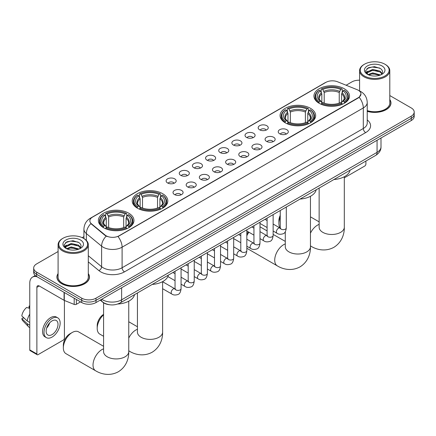 <?xml version="1.0" encoding="UTF-8"?>
<svg xmlns="http://www.w3.org/2000/svg" width="436" height="436" viewBox="0 0 436 436"><rect width="100%" height="100%" fill="white"/><g stroke="black" fill="none" stroke-linecap="round" stroke-linejoin="round"><path stroke-width="0.65" d="M310.454 108.297A17.794 10.273 0 0 0 291.063 106.068A17.794 10.273 0 0 0 280.076 115.562A17.794 10.273 0 0 0 285.286 122.827A17.794 10.273 0 0 0 304.677 125.05A17.794 10.273 0 0 0 315.664 115.562A17.794 10.273 0 0 0 310.454 108.297M162.601 193.655A17.794 10.273 0 0 0 143.21 191.431A17.794 10.273 0 0 0 132.228 200.92A17.794 10.273 0 0 0 137.438 208.185A17.794 10.273 0 0 0 156.829 210.414A17.794 10.273 0 0 0 167.816 200.92A17.794 10.273 0 0 0 162.601 193.655M128.751 213.199A17.794 10.273 0 0 0 109.36 210.975A17.794 10.273 0 0 0 98.373 220.463A17.794 10.273 0 0 0 103.588 227.728A17.794 10.273 0 0 0 122.979 229.957A17.794 10.273 0 0 0 133.961 220.463A17.794 10.273 0 0 0 128.751 213.199M344.304 88.753A17.794 10.273 0 0 0 324.913 86.524A17.794 10.273 0 0 0 313.931 96.018A17.794 10.273 0 0 0 319.141 103.278A17.794 10.273 0 0 0 338.532 105.507A17.794 10.273 0 0 0 349.514 96.018A17.794 10.273 0 0 0 344.304 88.753M259.649 129.814A5.036 2.905 180 0 1 258.652 128.991A5.036 2.905 180 0 1 260.319 125.377A5.036 2.905 180 0 1 266.772 125.704A5.036 2.905 180 0 1 267.769 128.991A5.036 2.905 180 0 1 259.649 129.814M266.156 130.113A3.019 1.744 0 0 0 265.35 129.269A3.019 1.744 0 0 0 262.368 128.822A3.019 1.744 0 0 0 260.265 130.113M246.498 137.405A5.036 2.905 180 0 1 245.501 136.582A5.036 2.905 180 0 1 247.168 132.969A5.036 2.905 180 0 1 253.621 133.296A5.036 2.905 180 0 1 254.619 136.582A5.036 2.905 180 0 1 246.498 137.405M253.005 137.711A3.019 1.744 0 0 0 252.193 136.86A3.019 1.744 0 0 0 249.218 136.419A3.019 1.744 0 0 0 247.114 137.711M233.347 145.003A5.036 2.905 180 0 1 232.344 144.18A5.036 2.905 180 0 1 234.018 140.566A5.036 2.905 180 0 1 240.47 140.888A5.036 2.905 180 0 1 241.468 144.18A5.036 2.905 180 0 1 233.347 145.003M239.855 145.302A3.019 1.744 0 0 0 239.042 144.452A3.019 1.744 0 0 0 236.067 144.011A3.019 1.744 0 0 0 233.958 145.302M220.196 152.595A5.036 2.905 180 0 1 219.194 151.772A5.036 2.905 180 0 1 220.861 148.158A5.036 2.905 180 0 1 227.314 148.48A5.036 2.905 180 0 1 228.317 151.772A5.036 2.905 180 0 1 220.196 152.595M226.704 152.894A3.019 1.744 0 0 0 225.892 152.044A3.019 1.744 0 0 0 222.916 151.603A3.019 1.744 0 0 0 220.807 152.894M207.046 160.186A5.036 2.905 180 0 1 206.043 159.363A5.036 2.905 180 0 1 207.71 155.75A5.036 2.905 180 0 1 214.163 156.077A5.036 2.905 180 0 1 215.166 159.363A5.036 2.905 180 0 1 207.046 160.186M213.553 160.486A3.019 1.744 0 0 0 212.741 159.636A3.019 1.744 0 0 0 209.765 159.195A3.019 1.744 0 0 0 207.656 160.486M193.889 167.778A5.036 2.905 180 0 1 192.892 166.955A5.036 2.905 180 0 1 194.56 163.342A5.036 2.905 180 0 1 201.012 163.669A5.036 2.905 180 0 1 202.01 166.955A5.036 2.905 180 0 1 193.889 167.778M200.402 168.083A3.019 1.744 0 0 0 199.59 167.233A3.019 1.744 0 0 0 196.614 166.792A3.019 1.744 0 0 0 194.505 168.083M180.738 175.37A5.036 2.905 180 0 1 179.741 174.553A5.036 2.905 180 0 1 181.409 170.939A5.036 2.905 180 0 1 187.862 171.261A5.036 2.905 180 0 1 188.859 174.553A5.036 2.905 180 0 1 180.738 175.37M187.246 175.675A3.019 1.744 0 0 0 186.439 174.825A3.019 1.744 0 0 0 183.458 174.384A3.019 1.744 0 0 0 181.354 175.675M167.588 182.967A5.036 2.905 180 0 1 166.59 182.144A5.036 2.905 180 0 1 168.258 178.531A5.036 2.905 180 0 1 174.711 178.853A5.036 2.905 180 0 1 175.708 182.144A5.036 2.905 180 0 1 167.588 182.967M174.095 183.267A3.019 1.744 0 0 0 173.283 182.417A3.019 1.744 0 0 0 170.307 181.976A3.019 1.744 0 0 0 168.203 183.267M279.71 133.803A5.036 2.905 180 0 1 278.708 132.98A5.036 2.905 180 0 1 280.381 129.367A5.036 2.905 180 0 1 286.834 129.694A5.036 2.905 180 0 1 287.831 132.98A5.036 2.905 180 0 1 279.71 133.803M286.218 134.103A3.019 1.744 0 0 0 285.406 133.252A3.019 1.744 0 0 0 282.43 132.811A3.019 1.744 0 0 0 280.321 134.103M266.56 141.395A5.036 2.905 180 0 1 265.557 140.572A5.036 2.905 180 0 1 267.224 136.959A5.036 2.905 180 0 1 273.677 137.286A5.036 2.905 180 0 1 274.68 140.572A5.036 2.905 180 0 1 266.56 141.395M273.067 141.7A3.019 1.744 0 0 0 272.255 140.85A3.019 1.744 0 0 0 269.279 140.403A3.019 1.744 0 0 0 267.17 141.7M253.409 148.987A5.036 2.905 180 0 1 252.406 148.169A5.036 2.905 180 0 1 254.074 144.55A5.036 2.905 180 0 1 260.526 144.877A5.036 2.905 180 0 1 261.529 148.169A5.036 2.905 180 0 1 253.409 148.987M259.916 149.292A3.019 1.744 0 0 0 259.104 148.442A3.019 1.744 0 0 0 256.128 148A3.019 1.744 0 0 0 254.019 149.292M240.252 156.584A5.036 2.905 180 0 1 239.255 155.761A5.036 2.905 180 0 1 240.923 152.148A5.036 2.905 180 0 1 247.376 152.469A5.036 2.905 180 0 1 248.373 155.761A5.036 2.905 180 0 1 240.252 156.584M246.765 156.884A3.019 1.744 0 0 0 245.953 156.034A3.019 1.744 0 0 0 242.977 155.592A3.019 1.744 0 0 0 240.868 156.884M227.102 164.176A5.036 2.905 180 0 1 226.104 163.353A5.036 2.905 180 0 1 227.772 159.74A5.036 2.905 180 0 1 234.225 160.061A5.036 2.905 180 0 1 235.222 163.353A5.036 2.905 180 0 1 227.102 164.176M233.609 164.476A3.019 1.744 0 0 0 232.802 163.625A3.019 1.744 0 0 0 229.821 163.184A3.019 1.744 0 0 0 227.717 164.476M213.951 171.768A5.036 2.905 180 0 1 212.953 170.945A5.036 2.905 180 0 1 214.621 167.331A5.036 2.905 180 0 1 221.074 167.658A5.036 2.905 180 0 1 222.071 170.945A5.036 2.905 180 0 1 213.951 171.768M220.458 172.067A3.019 1.744 0 0 0 219.646 171.223A3.019 1.744 0 0 0 216.67 170.776A3.019 1.744 0 0 0 214.567 172.067M200.8 179.36A5.036 2.905 180 0 1 199.802 178.537A5.036 2.905 180 0 1 201.47 174.923A5.036 2.905 180 0 1 207.923 175.25A5.036 2.905 180 0 1 208.92 178.537A5.036 2.905 180 0 1 200.8 179.36M207.307 179.665A3.019 1.744 0 0 0 206.495 178.815A3.019 1.744 0 0 0 203.519 178.373A3.019 1.744 0 0 0 201.41 179.665M187.649 186.957A5.036 2.905 180 0 1 186.646 186.134A5.036 2.905 180 0 1 188.314 182.52A5.036 2.905 180 0 1 194.772 182.842A5.036 2.905 180 0 1 195.769 186.134A5.036 2.905 180 0 1 187.649 186.957M194.156 187.257A3.019 1.744 0 0 0 193.344 186.406A3.019 1.744 0 0 0 190.369 185.965A3.019 1.744 0 0 0 188.259 187.257M174.498 194.549A5.036 2.905 180 0 1 173.495 193.726A5.036 2.905 180 0 1 175.163 190.112A5.036 2.905 180 0 1 181.616 190.434A5.036 2.905 180 0 1 182.619 193.726A5.036 2.905 180 0 1 174.498 194.549M181.005 194.848A3.019 1.744 0 0 0 180.193 193.998A3.019 1.744 0 0 0 177.218 193.557A3.019 1.744 0 0 0 175.109 194.848M357.1 89.674A9.063 5.232 180 0 1 358.31 90.257A9.063 5.232 180 0 1 360.964 93.958A9.063 5.232 180 0 1 358.31 97.659L119.017 235.816A9.063 5.232 180 0 1 105.18 235.118L91.495 223.832A9.063 5.232 180 0 1 89.854 220.829A9.063 5.232 180 0 1 92.508 217.128L325.943 82.355A9.063 5.232 180 0 1 337.551 81.772L357.1 89.674M109.305 304.71A10.072 5.815 180 0 1 102.934 302.333L100.242 300.11M58.092 273.563A16.285 9.401 0 0 0 56.914 277.073A16.285 9.401 0 0 0 61.689 283.716A16.285 9.401 0 0 0 79.428 285.754A16.285 9.401 0 0 0 89.484 277.073A16.285 9.401 0 0 0 88.306 273.563M360.964 93.958L359.188 97.293L358.31 97.931L117.998 236.546A11.75 6.785 60 0 1 122.102 247.19A13.429 7.755 180 0 1 103.114 247.19A13.429 7.755 180 0 1 101.604 246.155L86.355 233.582A13.429 7.755 180 0 1 83.925 229.134L83.925 238.585M58.092 251.528L36.64 263.911A10.072 5.815 0 0 0 33.692 268.026L33.692 272.413A10.072 5.815 0 0 0 36.64 276.522L81.745 302.562L81.745 300.371A10.072 5.815 0 0 0 95.991 300.371L411.252 118.358A10.072 5.815 0 0 0 414.2 114.243A10.072 5.815 0 0 1 411.252 118.358L95.991 300.371A10.072 5.815 0 0 1 81.745 300.371L36.64 274.331L81.745 300.371L81.745 298.18A10.072 5.815 0 0 0 95.991 298.18L411.252 116.161A10.072 5.815 0 0 0 414.2 112.052A10.072 5.815 0 0 0 411.252 107.943L389.8 95.555M33.692 270.216A10.072 5.815 0 0 0 36.64 274.331A10.072 5.815 0 0 1 33.692 270.216M107.218 236.546L105.18 235.516L90.884 223.608A11.75 7.859 129.5 0 0 86.355 233.582L86.355 240.438M367.232 111.36A16.285 9.401 0 0 0 390.972 103.005A16.285 9.401 0 0 0 389.8 99.501M359.586 80.208A10.072 5.815 0 0 0 351.901 81.897L346.124 85.233M83.925 236.612L82.153 237.636M33.692 268.026A10.072 5.815 0 0 0 36.64 272.135L81.745 298.18M81.745 302.562A10.072 5.815 0 0 0 95.991 302.562L411.252 120.549A10.072 5.815 0 0 0 414.2 116.439L414.2 112.052M344.315 177.839L364.719 166.056A1.679 0.97 120 0 0 365.908 163.996L365.908 161.058M364.485 76.006A14.437 8.333 0 0 0 384.901 76.006A14.437 8.333 0 0 0 384.901 64.217L385.375 64.49A15.107 8.72 0 0 1 389.8 70.659A15.107 8.72 0 0 1 380.475 78.72A15.107 8.72 0 0 1 364.011 76.829A15.107 8.72 0 0 1 359.586 70.659A15.107 8.72 0 0 1 364.011 64.49L364.485 64.217A14.437 8.333 0 0 0 364.485 76.006M367.232 110.591A15.107 8.72 0 0 0 389.8 103.005L389.8 70.659M367.232 111.251A16.116 9.303 0 0 0 390.809 103.005A16.116 9.303 0 0 0 389.8 99.768M367.984 74.594L372.726 72.872L380.579 74.97M368.693 74.927L372.726 73.744L379.761 75.27M367.842 74.534L367.101 72.905L367.363 71.907L372.726 69.389L380.056 71.106L382.067 73.488M367.123 74.055L367.101 72.905M367.156 73.335L367.363 72.779L372.726 70.261L380.056 71.978L381.838 73.848M380.895 74.839A7.586 4.382 0 0 0 381.222 74.551C383.157 72.441 382.901 70.436 380.454 68.528L374.519 66.664L368.398 67.727L365.553 70.883L367.395 74.256M381.958 65.918A10.273 5.93 0 0 0 367.45 65.907A10.273 5.93 0 0 0 367.385 74.278A10.273 5.93 0 0 0 367.428 74.305A10.273 5.93 0 0 0 382.001 74.278A10.273 5.93 0 0 0 381.958 65.918M381.865 74.36L382.606 73.853M385.375 64.49L384.901 64.217A14.437 8.333 0 0 0 364.485 64.217M366.987 68.594L372.131 67.019L379.603 68.016M366 72.834L367.401 71.836M369.717 70.937L372.131 70.496L378.175 71.019M369.717 74.414L372.131 73.978L378.175 74.496M365.842 72.55L367.984 71.112M280.25 217.226A12.59 7.27 120 0 0 278.904 223.439L278.904 220.698A9.232 5.33 -60 0 1 280.25 215.335M278.904 223.439A12.59 7.27 120 0 0 280.244 228.093M318.82 103.092L319.299 101.817A15.979 9.227 0 0 1 319.299 90.214L320.395 90.846A14.437 8.333 0 0 0 320.395 101.185L321.485 101.801L321.833 103.098M321.833 102.569L321.833 93.887L320.395 90.846M321.196 92.225L321.196 89.113L321.67 88.84A15.979 9.227 0 0 1 341.775 88.84L340.674 89.478A14.437 8.333 0 0 0 322.771 89.478L324.204 92.519L324.204 103.13M339.241 103.13L339.241 92.519L340.674 89.478M333.943 179.518A18.465 10.66 0 0 0 350.053 170.214M321.196 104.013A16.65 9.614 0 0 0 342.249 104.013L341.775 103.19A15.979 9.227 0 0 1 321.67 103.19L321.196 104.297M342.249 104.297L342.249 104.013M319.299 90.214L318.82 90.486A16.65 9.614 0 0 0 315.07 96.563A16.65 9.614 0 0 0 318.82 102.64M341.775 88.84L342.249 89.113L342.249 92.225M321.67 103.19L322.771 102.553A14.437 8.333 0 0 0 340.674 102.553L341.775 103.19M320.395 101.185L319.299 101.817M322.771 89.478L321.67 88.84M321.485 92.715A12.911 7.456 0 0 0 321.485 101.801L321.545 101.839C319.708 100.067 318.961 98.863 319.299 98.231A12.421 7.172 0 0 1 321.833 93.887M344.625 102.64A16.65 9.614 0 0 0 348.375 96.563A16.65 9.614 0 0 0 344.625 90.486L344.146 90.214A15.979 9.227 0 0 1 344.146 101.817L344.625 103.092M344.146 101.817L343.05 101.185A14.437 8.333 0 0 0 343.05 90.846L344.146 90.214M343.05 90.846L341.611 93.887L341.611 102.569L341.966 101.801L343.05 101.185M341.611 93.887A12.421 7.172 0 0 1 344.146 98.231C344.484 98.868 343.737 100.073 341.9 101.839L341.966 101.801A12.911 7.456 0 0 0 341.966 92.715M341.611 103.098L341.611 102.569M246.836 234.028A9.232 5.33 -60 0 1 248.286 231.87M253.943 227.57L253.436 227.865L253.943 227.57A12.59 7.27 120 0 0 253.452 227.87M248.94 232.246A12.59 7.27 120 0 0 246.836 235.778M246.836 248.133A12.59 7.27 120 0 0 247.659 248.749L277.334 265.884A12.59 7.27 -60 0 1 275.399 255.796A12.59 7.27 -60 0 1 283.629 244.7A12.59 7.27 -60 0 1 285.28 243.926M284.97 122.636L285.444 121.361A15.979 9.227 0 0 1 285.444 109.758L286.545 110.39A14.437 8.333 0 0 0 286.545 120.728L287.629 121.344L287.978 122.641M287.978 122.113L287.978 113.431L286.545 110.39M287.34 111.769L287.34 108.662L287.82 108.39A15.979 9.227 0 0 1 307.92 108.39L306.824 109.022A14.437 8.333 0 0 0 288.921 109.022L290.354 112.063L290.354 122.674M305.385 122.674L305.385 112.063L306.824 109.022M300.088 199.061A18.465 10.66 0 0 0 316.204 189.758M287.34 123.557A16.65 9.614 0 0 0 308.399 123.557L307.92 122.734A15.979 9.227 0 0 1 287.82 122.734L287.34 123.84M308.399 123.84L308.399 123.557M285.444 109.758L284.97 110.03A16.65 9.614 0 0 0 281.22 116.107A16.65 9.614 0 0 0 284.97 122.189M307.92 108.39L308.399 108.662L308.399 111.769M287.82 122.734L288.921 122.102A14.437 8.333 0 0 0 306.824 122.102L307.92 122.734M286.545 120.728L285.444 121.361M288.921 109.022L287.82 108.39M287.629 112.259A12.911 7.456 0 0 0 287.629 121.344L287.689 121.388C285.858 119.611 285.106 118.407 285.449 117.775A12.421 7.172 0 0 1 287.978 113.431M310.77 122.189A16.65 9.614 0 0 0 314.525 116.107A16.65 9.614 0 0 0 310.77 110.03L310.296 109.758A15.979 9.227 0 0 1 310.296 121.361L310.77 122.636M310.296 121.361L309.195 120.728A14.437 8.333 0 0 0 309.195 110.39L310.296 109.758M309.195 110.39L307.762 113.431L307.762 122.113L308.11 121.344L309.195 120.728M307.762 113.431A12.421 7.172 0 0 1 310.29 117.775C310.628 118.412 309.882 119.617 308.05 121.388L308.11 121.344A12.911 7.456 0 0 0 308.11 112.259M307.762 122.641L307.762 122.113M267.099 230.9L260.248 226.943A12.59 7.27 120 0 0 259.987 226.807M103.577 314.808A12.59 7.27 120 0 0 97.201 328.346L97.201 325.605A9.232 5.33 -60 0 1 103.577 314.389M97.201 328.346A12.59 7.27 120 0 0 99.806 334.112L103.577 336.287M137.117 207.994L137.596 206.724A15.979 9.227 0 0 1 137.596 195.115L138.697 195.753A14.437 8.333 0 0 0 138.697 206.086L139.782 206.708L140.13 207.999M140.13 207.471L140.13 198.794L138.697 195.753M139.493 197.127L139.493 194.02L139.972 193.748A15.979 9.227 0 0 1 160.072 193.748L158.971 194.38A14.437 8.333 0 0 0 141.068 194.38L142.507 197.421L142.507 208.037M157.538 208.037L157.538 197.421L158.971 194.38M152.24 284.419A18.465 10.66 0 0 0 168.351 275.116M139.493 208.915A16.65 9.614 0 0 0 160.546 208.915L160.072 208.092A15.979 9.227 0 0 1 139.972 208.092L139.493 209.204M160.546 209.204L160.546 208.915M137.596 195.115L137.117 195.388A16.65 9.614 0 0 0 133.367 201.47A16.65 9.614 0 0 0 137.117 207.547M160.072 193.748L160.546 194.02L160.546 197.127M139.972 208.092L141.068 207.46A14.437 8.333 0 0 0 158.971 207.46L160.072 208.092M138.697 206.086L137.596 206.724M141.068 194.38L139.972 193.748M139.782 197.622A12.911 7.456 0 0 0 139.782 206.708L139.842 206.746C138.005 204.969 137.258 203.77 137.596 203.132A12.421 7.172 0 0 1 140.13 198.794M162.922 207.547A16.65 9.614 0 0 0 166.672 201.47A16.65 9.614 0 0 0 162.922 195.388L162.443 195.115A15.979 9.227 0 0 1 162.443 206.724L162.922 207.994M162.443 206.724L161.347 206.086A14.437 8.333 0 0 0 161.347 195.753L162.443 195.115M161.347 195.753L159.908 198.794L159.908 207.471L160.263 206.708L161.347 206.086M159.908 198.794A12.421 7.172 0 0 1 162.443 203.132C162.781 203.77 162.034 204.975 160.203 206.746L160.263 206.708A12.911 7.456 0 0 0 160.263 197.622M159.908 207.999L159.908 207.471M63.345 347.89L63.345 345.149A9.232 5.33 -60 0 1 69.874 333.84L72.251 332.472A12.59 7.27 120 0 0 63.345 347.89A12.59 7.27 120 0 0 65.956 353.656L95.631 370.785A12.59 7.27 -60 0 1 93.702 360.697A12.59 7.27 -60 0 1 101.926 349.601A12.59 7.27 -60 0 1 103.577 348.827M103.267 227.538L103.746 226.268A15.979 9.227 0 0 1 103.746 214.665L104.842 215.297A14.437 8.333 0 0 0 104.842 225.635L105.926 226.251L106.28 227.543M106.28 227.014L106.28 218.338L104.842 215.297M105.643 216.67L105.643 213.564L106.117 213.291A15.979 9.227 0 0 1 126.217 213.291L125.121 213.929A14.437 8.333 0 0 0 107.218 213.929L108.651 216.97L108.651 227.581M123.682 227.581L123.682 216.97L125.121 213.929M117.813 304.001A18.465 10.66 0 0 0 134.501 294.665M105.643 228.464A16.65 9.614 0 0 0 126.696 228.464L126.217 227.636A15.979 9.227 0 0 1 106.117 227.636L105.643 228.747M126.696 228.747L126.696 228.464M103.746 214.665L103.267 214.937A16.65 9.614 0 0 0 99.517 221.014A16.65 9.614 0 0 0 103.267 227.091M126.217 213.291L126.696 213.564L126.696 216.67M106.117 227.636L107.218 227.003A14.437 8.333 0 0 0 125.121 227.003L126.217 227.636M104.842 225.635L103.746 226.268M107.218 213.929L106.117 213.291M105.926 217.166A12.911 7.456 0 0 0 105.926 226.251L105.986 226.289C104.155 224.518 103.408 223.314 103.746 222.676A12.421 7.172 0 0 1 106.28 218.338M129.072 227.091A16.65 9.614 0 0 0 132.822 221.014A16.65 9.614 0 0 0 129.072 214.937L128.593 214.665A15.979 9.227 0 0 1 128.593 226.268L129.072 227.538M128.593 226.268L127.492 225.635A14.437 8.333 0 0 0 127.492 215.297L128.593 214.665M127.492 215.297L126.059 218.338L126.059 227.014L126.407 226.251L127.492 225.635M126.059 218.338A12.421 7.172 0 0 1 128.587 222.676C128.931 223.314 128.179 224.518 126.347 226.289L126.407 226.251A12.911 7.456 0 0 0 126.407 217.166M126.059 227.543L126.059 227.014M103.577 346.298L78.545 331.851A12.59 7.27 120 0 0 72.251 332.472L69.874 333.84M76.344 299.445L76.344 304.312L80.556 301.881M37.142 276.811A13.429 7.755 -120 0 0 32.537 277.089A13.429 7.755 -120 0 0 29.757 283.237L29.757 349.852L36.88 353.961L36.88 287.351A3.357 1.94 60 0 1 37.572 285.814A3.357 1.94 60 0 1 39.251 285.978L64.076 300.311L64.076 292.36M36.88 353.961A1.679 0.97 120 0 0 37.224 354.73L30.106 350.62A1.679 0.97 -60 0 1 29.757 349.852M37.224 354.73A1.679 0.97 120 0 0 38.063 354.648L63.231 340.118A1.679 0.97 120 0 0 64.414 338.063L64.414 300.469M76.344 304.312A1.679 0.97 180 0 1 74.196 304.421L64.299 300.42A1.679 0.97 180 0 1 64.076 300.311M52.069 334.608A8.393 4.845 120 0 0 57.552 327.213A8.393 4.845 120 0 0 56.266 320.487A8.393 4.845 120 0 0 52.069 320.901A8.393 4.845 120 0 0 46.587 328.297A8.393 4.845 120 0 0 47.873 335.022A8.393 4.845 120 0 0 52.069 334.608M46.647 328.101A8.393 4.845 120 0 0 49.66 322.885M29.757 306.312L29.043 306.099L29.043 307.783L29.757 308.192M57.781 317.871L56.353 317.048A11.412 6.589 120 0 0 50.647 317.615A11.412 6.589 120 0 0 43.191 327.67A11.412 6.589 120 0 0 44.941 336.821L46.363 337.644A11.412 6.589 120 0 0 52.069 337.077A11.412 6.589 120 0 0 59.53 327.016A11.412 6.589 120 0 0 57.781 317.871A11.412 6.589 120 0 0 52.069 318.438A11.412 6.589 120 0 0 44.614 328.493A11.412 6.589 120 0 0 46.363 337.644M29.757 314.16A11.08 6.398 120 0 0 27.234 320.989L21.8 315.904A8.731 5.041 120 0 1 26.672 307.467L29.757 308.405M29.757 322.444L27.234 320.989M24.738 318.656L23.261 317.8L21.8 318.645L27.234 323.73L29.757 325.185M27.234 323.73A11.08 6.398 120 0 0 28.602 326.826A11.08 6.398 120 0 0 29.441 327.485L29.757 327.665M29.757 305.898A8.731 5.041 120 0 0 29.043 306.099M21.8 318.645A8.731 5.041 120 0 0 22.83 320.814L28.602 326.826M62.991 250.068A14.437 8.333 0 0 0 83.407 250.068A14.437 8.333 0 0 0 83.407 238.285L83.881 238.557A15.107 8.72 0 0 1 88.306 244.727A15.107 8.72 0 0 1 78.981 252.782A15.107 8.72 0 0 1 62.517 250.891A15.107 8.72 0 0 1 58.092 244.727A15.107 8.72 0 0 1 62.517 238.557L62.991 238.285A14.437 8.333 0 0 0 62.991 250.068M58.092 244.727L58.092 277.073A15.107 8.72 0 0 0 62.517 283.237A15.107 8.72 0 0 0 78.981 285.128A15.107 8.72 0 0 0 88.306 277.073L88.306 244.727M58.092 273.835A16.116 9.303 0 0 0 57.083 277.073A16.116 9.303 0 0 0 61.803 283.651A16.116 9.303 0 0 0 79.368 285.667A16.116 9.303 0 0 0 89.315 277.073A16.116 9.303 0 0 0 88.306 273.835M66.485 248.662L71.237 246.94L79.085 249.038M67.204 248.994L71.237 247.806L78.273 249.332M66.354 248.596L65.613 246.967L65.869 245.975L71.237 243.457L78.567 245.168L80.578 247.55M65.634 248.117L65.613 246.967M65.662 247.403L65.869 246.841L71.237 244.329L78.567 246.04L80.349 247.91M79.406 248.901A7.586 4.382 0 0 0 79.728 248.613C81.663 246.504 81.407 244.498 78.96 242.596L73.025 240.727L66.904 241.795L64.059 244.945L65.907 248.324M80.464 239.98A10.273 5.93 0 0 0 65.956 239.969A10.273 5.93 0 0 0 65.891 248.346A10.273 5.93 0 0 0 65.934 248.373A10.273 5.93 0 0 0 80.507 248.346A10.273 5.93 0 0 0 80.464 239.98M80.371 248.422L81.112 247.915M83.881 238.557L83.407 238.285A14.437 8.333 0 0 0 62.991 238.285M65.498 242.661L70.637 241.081L78.115 242.078M64.506 246.896L65.907 245.904M68.229 244.999L70.637 244.563L76.687 245.081M68.229 248.482L70.637 248.046L76.687 248.564M64.348 246.618L66.49 245.179M91.495 223.832L91.495 224.229M105.18 235.118L105.18 235.516M358.31 97.659L358.31 97.931M367.232 119.944A16.786 9.69 180 0 1 365.668 132.609L124.478 271.862A3.357 1.94 60 0 1 122.102 267.753L363.297 128.5A13.429 7.755 0 0 0 367.232 123.017L367.232 102.46A13.429 7.755 180 0 1 363.297 107.943A11.75 6.785 -120 0 0 359.188 97.293M124.478 271.862A16.786 9.69 180 0 1 100.738 271.862A16.786 9.69 180 0 1 98.858 270.571L88.306 261.873M106.182 236.138A11.75 7.859 129.5 0 0 101.604 246.155L101.604 266.718A13.429 7.755 0 0 0 103.114 267.753A13.429 7.755 0 0 0 122.102 267.753L122.102 247.19L363.297 107.943L363.297 128.5A3.357 1.94 60 0 0 365.668 132.609M367.232 102.46C367.003 97.631 364.878 94.007 360.861 91.598L359.166 90.77A11.75 5.505 112 0 0 359.008 90.71M91.511 217.815A11.75 6.785 -120 0 0 90.296 218.273C86.274 220.687 84.153 224.306 83.925 229.134M90.296 218.273L324.956 82.791A11.75 6.785 60 0 1 325.845 82.415M95.991 298.18L95.991 302.562M411.252 116.161L411.252 120.549M36.64 272.135L36.64 276.522M88.306 255.752L101.604 266.718A3.357 2.245 -50.5 0 1 98.858 270.571M101.735 299.249A13.429 7.755 0 0 0 102.634 299.821A13.429 7.755 0 0 0 121.628 299.821L377.064 152.349A13.429 7.755 0 0 0 380.999 146.867C381.097 150.197 379.32 153.047 375.674 155.423L120.238 302.895A6.714 3.875 60 0 0 121.628 299.821L121.628 287.76M377.064 140.288L377.064 152.349A6.714 3.875 60 0 1 375.674 155.423M101.19 299.559A6.714 4.491 129.5 0 0 102.362 301.745L100.324 300.061M344.315 176.733L344.315 227.21A12.59 7.27 180 0 1 340.625 232.35A12.59 7.27 180 0 1 322.82 232.35A12.59 7.27 180 0 1 319.136 227.21L319.163 227.701M310.459 233.162A12.59 7.27 -60 0 1 317.479 225.156A12.59 7.27 -60 0 1 319.136 224.377M344.315 227.21C344.484 233.533 342.135 242.263 333.845 247.337C325.31 251.975 316.574 249.648 311.184 246.335A12.59 7.27 -60 0 1 310.459 245.811M339.241 92.519A12.421 7.172 0 0 0 324.204 92.519M339.59 91.347A12.911 7.456 0 0 0 323.855 91.347M310.459 196.276L310.459 246.754A12.59 7.27 180 0 1 306.775 251.894A12.59 7.27 180 0 1 288.97 251.894A12.59 7.27 180 0 1 285.28 246.754L285.308 247.245M305.385 112.063A12.421 7.172 0 0 0 290.354 112.063M305.74 110.891A12.911 7.456 0 0 0 290.005 110.891M162.612 281.634L162.612 332.118A12.59 7.27 180 0 1 158.922 337.257A12.59 7.27 180 0 1 141.117 337.257A12.59 7.27 180 0 1 137.433 332.118L137.46 332.608M128.756 338.069A12.59 7.27 -60 0 1 135.776 330.057A12.59 7.27 -60 0 1 137.433 329.284M162.612 332.118C162.781 338.44 160.432 347.165 152.142 352.239C143.608 356.882 134.871 354.55 129.481 351.242A12.59 7.27 -60 0 1 128.756 350.713M157.538 197.421A12.421 7.172 0 0 0 142.507 197.421M157.887 196.249A12.911 7.456 0 0 0 142.152 196.249M128.756 301.178L128.756 351.661A12.59 7.27 180 0 1 125.072 356.801A12.59 7.27 180 0 1 107.267 356.801A12.59 7.27 180 0 1 103.577 351.661L103.605 352.152M123.682 216.97A12.421 7.172 0 0 0 108.651 216.97M124.037 215.798A12.911 7.456 0 0 0 108.302 215.798M286.294 207.024L286.294 227.908A3.019 1.744 180 0 1 285.269 229.216A3.019 1.744 180 0 1 281.133 229.14A3.019 1.744 180 0 1 280.25 227.908L280.152 228.562L280.424 228.339M286.294 227.908C285.88 231.418 284.79 233.38 283.029 233.789C280.539 234.563 278.528 234.388 277.013 233.265A3.019 1.744 -60 0 1 276.549 230.846A3.019 1.744 -60 0 1 278.522 228.181A3.019 1.744 -60 0 1 278.659 228.11A3.019 1.744 -60 0 1 280.032 228.033L280.648 228.273M273.138 214.621L273.138 235.5A3.019 1.744 180 0 1 272.119 236.808A3.019 1.744 180 0 1 267.982 236.737A3.019 1.744 180 0 1 267.099 235.5L267.001 236.154L267.268 235.93M273.138 235.5C272.723 239.01 271.639 240.972 269.879 241.381C267.382 242.154 265.377 241.98 263.862 240.857A3.019 1.744 -60 0 1 263.399 238.438A3.019 1.744 -60 0 1 265.371 235.778A3.019 1.744 -60 0 1 265.508 235.702A3.019 1.744 -60 0 1 266.881 235.625L267.497 235.871M259.987 222.213L259.987 243.097A3.019 1.744 180 0 1 258.968 244.405A3.019 1.744 180 0 1 254.831 244.329A3.019 1.744 180 0 1 253.943 243.097L253.85 243.746L254.117 243.522M259.987 243.097C259.573 246.602 258.488 248.564 256.728 248.972C254.232 249.746 252.226 249.572 250.711 248.455A3.019 1.744 -60 0 1 250.248 246.029A3.019 1.744 -60 0 1 252.221 243.37A3.019 1.744 -60 0 1 252.351 243.299A3.019 1.744 -60 0 1 253.73 243.217L254.346 243.462M246.836 229.805L246.836 250.689A3.019 1.744 180 0 1 245.811 251.997A3.019 1.744 180 0 1 241.68 251.921A3.019 1.744 180 0 1 240.792 250.689L240.699 251.343L240.966 251.12M246.836 250.689C246.422 254.199 245.337 256.155 243.577 256.57C241.081 257.338 239.075 257.164 237.555 256.046A3.019 1.744 -60 0 1 237.091 253.627A3.019 1.744 -60 0 1 239.07 250.962A3.019 1.744 -60 0 1 239.201 250.891A3.019 1.744 -60 0 1 240.579 250.814L241.19 251.054M233.685 237.397L233.685 258.281A3.019 1.744 180 0 1 232.661 259.589A3.019 1.744 180 0 1 228.529 259.513A3.019 1.744 180 0 1 227.641 258.281L227.543 258.935L227.815 258.712M233.685 258.281C233.271 261.791 232.186 263.747 230.426 264.161C227.93 264.935 225.924 264.761 224.404 263.638A3.019 1.744 -60 0 1 223.941 261.219A3.019 1.744 -60 0 1 225.913 258.553A3.019 1.744 -60 0 1 226.05 258.483A3.019 1.744 -60 0 1 227.429 258.406L228.039 258.646M220.534 244.994L220.534 265.873A3.019 1.744 180 0 1 219.51 267.181A3.019 1.744 180 0 1 215.373 267.11A3.019 1.744 180 0 1 214.49 265.873L214.392 266.527L214.665 266.303M220.534 265.873C220.12 269.383 219.03 271.345 217.275 271.753C214.779 272.527 212.773 272.353 211.253 271.23A3.019 1.744 -60 0 1 210.79 268.81A3.019 1.744 -60 0 1 212.763 266.151A3.019 1.744 -60 0 1 212.899 266.074A3.019 1.744 -60 0 1 214.272 265.998L214.888 266.243M207.383 252.586L207.383 273.465A3.019 1.744 180 0 1 206.359 274.778A3.019 1.744 180 0 1 202.222 274.702A3.019 1.744 180 0 1 201.339 273.465L201.241 274.119L201.514 273.895M207.383 273.465C206.969 276.974 205.879 278.936 204.124 279.345C201.628 280.119 199.617 279.945 198.102 278.827A3.019 1.744 -60 0 1 197.639 276.402A3.019 1.744 -60 0 1 199.612 273.743A3.019 1.744 -60 0 1 199.748 273.666A3.019 1.744 -60 0 1 201.121 273.59L201.737 273.835M194.233 260.178L194.233 281.062A3.019 1.744 180 0 1 193.208 282.37A3.019 1.744 180 0 1 189.071 282.294A3.019 1.744 180 0 1 188.189 281.062L188.09 281.711L188.363 281.487M194.233 281.062C193.818 284.566 192.728 286.528 190.968 286.937C188.477 287.711 186.466 287.537 184.951 286.419A3.019 1.744 -60 0 1 184.488 284A3.019 1.744 -60 0 1 186.461 281.334A3.019 1.744 -60 0 1 186.597 281.264A3.019 1.744 -60 0 1 187.971 281.187L188.586 281.427M181.076 267.769L181.076 288.654A3.019 1.744 180 0 1 180.057 289.962A3.019 1.744 180 0 1 175.921 289.886A3.019 1.744 180 0 1 175.038 288.654L174.94 289.308L175.207 289.084M181.076 288.654C180.662 292.164 179.578 294.12 177.817 294.534C175.321 295.303 173.315 295.134 171.8 294.011A3.019 1.744 -60 0 1 171.337 291.591A3.019 1.744 -60 0 1 173.31 288.926A3.019 1.744 -60 0 1 173.441 288.855A3.019 1.744 -60 0 1 174.82 288.779L175.435 289.019M36.88 287.351L39.251 285.978M64.299 292.491L64.299 300.42M74.196 304.421L74.196 298.202M324.956 82.791L327.109 81.788M120.238 302.895C114.832 305.614 109.431 305.614 104.03 302.895L102.362 301.745M380.999 146.867L380.999 138.016M390.809 104.351L390.809 103.005M359.586 90.944L359.586 70.659M311.184 246.335L310.459 245.92M315.07 99.637L315.07 96.563M348.375 99.637L348.375 96.563M319.136 221.853L310.459 216.845M319.136 188.063L319.136 227.21M310.459 246.754C310.628 253.076 308.279 261.807 299.995 266.881C291.455 271.519 282.724 269.192 277.334 265.884M281.22 119.181L281.22 116.107M314.525 119.181L314.525 116.107M285.28 241.397L273.138 234.388M285.28 231.756L285.28 246.754M129.481 351.242L128.756 350.822M133.367 204.539L133.367 201.47M166.672 204.539L166.672 201.47M137.433 326.755L128.756 321.752M137.433 292.97L137.433 332.118M128.756 351.661C128.925 357.983 126.576 366.714 118.292 371.783C109.758 376.426 101.021 374.093 95.631 370.785M99.517 224.088L99.517 221.014M132.822 224.088L132.822 221.014M103.577 302.807L103.577 351.661M277.013 233.265L273.138 231.031M267.099 227.543L259.987 223.439M280.25 210.517L280.25 227.908M280.032 228.033L273.138 224.055M267.099 220.567L264.968 219.335M263.862 240.857L259.987 238.623M253.943 235.135L246.836 231.031M267.099 218.109L267.099 235.5M266.881 235.625L259.987 231.647M253.943 228.159L251.817 226.927M250.711 248.455L246.836 246.22M240.792 242.727L233.685 238.623M253.943 225.701L253.943 243.097M253.73 243.217L246.836 239.239M240.792 235.751L238.666 234.524M237.555 256.046L233.685 253.812M227.641 250.324L220.534 246.22M240.792 233.293L240.792 250.689M240.579 250.814L233.685 246.831M227.641 243.343L225.516 242.116M224.404 263.638L220.534 261.404M214.49 257.916L207.383 253.812M227.641 240.885L227.641 258.281M227.429 258.406L220.534 254.428M214.49 250.934L212.365 249.708M211.253 271.23L207.383 268.996M201.339 265.508L194.233 261.404M214.49 248.482L214.49 265.873M214.272 265.998L207.383 262.02M201.339 258.532L199.214 257.3M198.102 278.827L194.233 276.588M188.189 273.1L181.076 268.996M201.339 256.074L201.339 273.465M201.121 273.59L194.233 269.612M188.189 266.124L186.058 264.897M184.951 286.419L181.076 284.185M175.038 280.691L167.871 276.56M188.189 263.666L188.189 281.062M187.971 281.187L181.076 277.203M175.038 273.715L172.907 272.489M171.8 294.011L162.612 288.708M175.038 271.257L175.038 288.654M174.82 288.779L162.612 281.727M32.537 277.089L35.256 275.525M89.315 278.419L89.315 277.073M57.083 278.419L57.083 277.073"/></g></svg>
